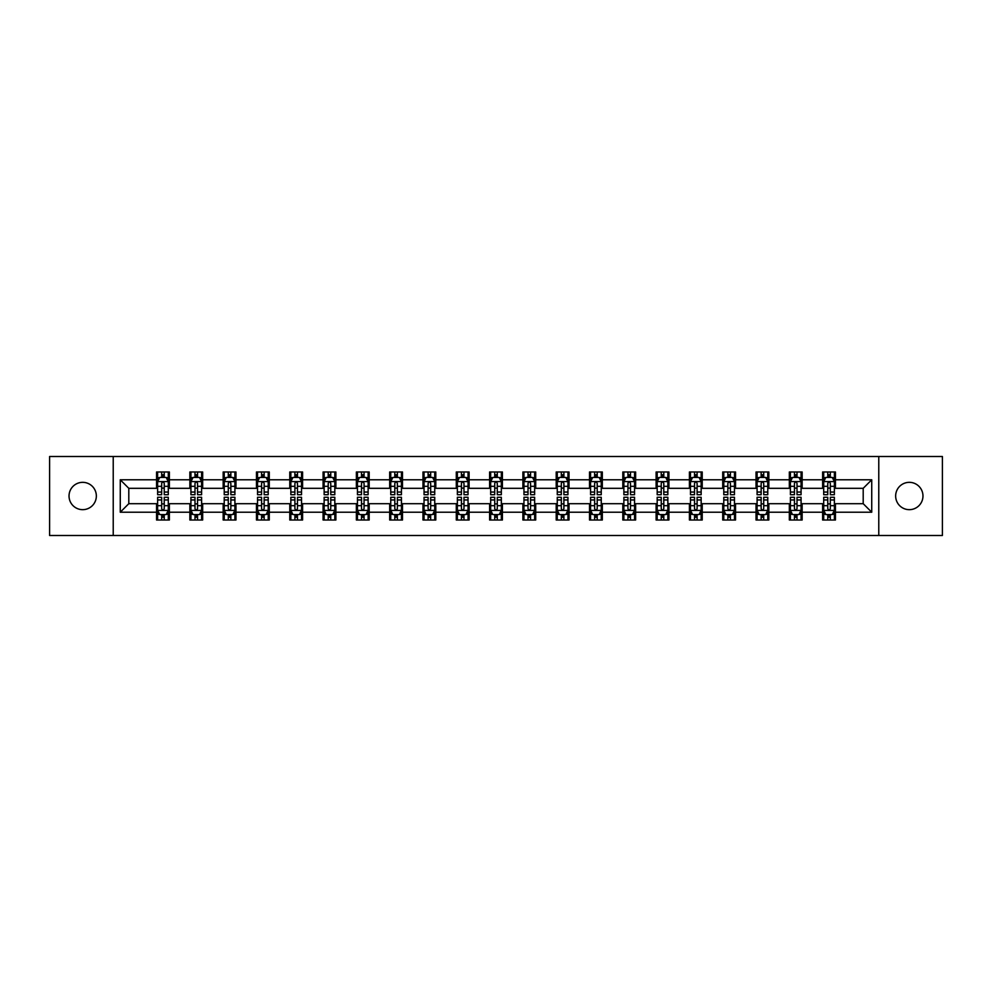 <?xml version="1.0" encoding="UTF-8"?>
<svg xmlns="http://www.w3.org/2000/svg" width="992" height="992" viewBox="0 0 992 992"><rect width="100%" height="100%" fill="white"/><g stroke="black" fill="none" stroke-linecap="round" stroke-linejoin="round"><path stroke-width="1.49" d="M909.304 482.335A13.665 13.665 0 0 0 895.652 496A13.665 13.665 0 0 0 909.304 509.665A13.665 13.665 0 0 0 922.969 496A13.665 13.665 0 0 0 909.304 482.335M82.696 482.335A13.665 13.665 0 0 0 69.031 496A13.665 13.665 0 0 0 82.696 509.665A13.665 13.665 0 0 0 96.348 496A13.665 13.665 0 0 0 82.696 482.335M878.776 535.494L942.4 535.494L942.4 456.506L878.776 456.506L878.776 535.494L113.224 535.494L113.224 456.506L49.6 456.506L49.6 535.494L113.224 535.494M878.776 456.506L113.224 456.506M835.438 479.781L835.438 471.981L822.628 471.981L822.628 479.781L802.144 479.781L802.144 471.981L789.334 471.981L789.334 479.781L768.837 479.781L768.837 471.981L756.028 471.981L756.028 479.781L735.531 479.781L735.531 471.981L722.722 471.981L722.722 479.781L702.224 479.781L702.224 471.981L689.415 471.981L689.415 479.781L668.918 479.781L668.918 471.981L656.109 471.981L656.109 479.781L635.624 479.781L635.624 471.981L622.815 471.981L622.815 479.781L602.318 479.781L602.318 471.981L589.508 471.981L589.508 479.781L569.011 479.781L569.011 471.981L556.202 471.981L556.202 479.781L535.705 479.781L535.705 471.981L522.896 471.981L522.896 479.781L502.398 479.781L502.398 471.981L489.602 471.981L489.602 479.781L469.104 479.781L469.104 471.981L456.295 471.981L456.295 479.781L435.798 479.781L435.798 471.981L422.989 471.981L422.989 479.781L402.492 479.781L402.492 471.981L389.682 471.981L389.682 479.781L369.185 479.781L369.185 471.981L356.376 471.981L356.376 479.781L335.891 479.781L335.891 471.981L323.082 471.981L323.082 479.781L302.585 479.781L302.585 471.981L289.776 471.981L289.776 479.781L269.278 479.781L269.278 471.981L256.469 471.981L256.469 479.781L235.972 479.781L235.972 471.981L223.163 471.981L223.163 479.781L202.666 479.781L202.666 471.981L189.856 471.981L189.856 479.781L169.372 479.781L169.372 471.981L156.562 471.981L156.562 479.781L120.268 479.781L120.268 512.219L128.799 503.688L156.562 503.688L156.562 520.019L169.372 520.019L169.372 503.688L189.856 503.688L189.856 520.019L202.666 520.019L202.666 503.688L223.163 503.688L223.163 520.019L235.972 520.019L235.972 503.688L256.469 503.688L256.469 520.019L269.278 520.019L269.278 503.688L289.776 503.688L289.776 520.019L302.585 520.019L302.585 503.688L323.082 503.688L323.082 520.019L335.891 520.019L335.891 503.688L356.376 503.688L356.376 520.019L369.185 520.019L369.185 503.688L389.682 503.688L389.682 520.019L402.492 520.019L402.492 503.688L422.989 503.688L422.989 520.019L435.798 520.019L435.798 503.688L456.295 503.688L456.295 520.019L469.104 520.019L469.104 503.688L489.602 503.688L489.602 520.019L502.398 520.019L502.398 503.688L522.896 503.688L522.896 520.019L535.705 520.019L535.705 503.688L556.202 503.688L556.202 520.019L569.011 520.019L569.011 503.688L589.508 503.688L589.508 520.019L602.318 520.019L602.318 503.688L622.815 503.688L622.815 520.019L635.624 520.019L635.624 503.688L656.109 503.688L656.109 520.019L668.918 520.019L668.918 503.688L689.415 503.688L689.415 520.019L702.224 520.019L702.224 503.688L722.722 503.688L722.722 520.019L735.531 520.019L735.531 503.688L756.028 503.688L756.028 520.019L768.837 520.019L768.837 503.688L789.334 503.688L789.334 520.019L802.144 520.019L802.144 503.688L822.628 503.688L822.628 520.019L835.438 520.019L835.438 503.688L863.201 503.688L863.201 488.312L835.438 488.312L835.438 479.781L871.732 479.781L871.732 512.219L835.438 512.219M822.628 512.219L802.144 512.219M789.334 512.219L768.837 512.219M756.028 512.219L735.531 512.219M722.722 512.219L702.224 512.219M689.415 512.219L668.918 512.219M656.109 512.219L635.624 512.219M622.815 512.219L602.318 512.219M589.508 512.219L569.011 512.219M556.202 512.219L535.705 512.219M522.896 512.219L502.398 512.219M489.602 512.219L469.104 512.219M456.295 512.219L435.798 512.219M422.989 512.219L402.492 512.219M389.682 512.219L369.185 512.219M356.376 512.219L335.891 512.219M323.082 512.219L302.585 512.219M289.776 512.219L269.278 512.219M256.469 512.219L235.972 512.219M223.163 512.219L202.666 512.219M189.856 512.219L169.372 512.219M156.562 512.219L120.268 512.219M822.628 479.781L822.628 488.312L802.144 488.312L802.144 479.781M789.334 479.781L789.334 488.312L768.837 488.312L768.837 479.781M756.028 479.781L756.028 488.312L735.531 488.312L735.531 479.781M722.722 479.781L722.722 488.312L702.224 488.312L702.224 479.781M689.415 479.781L689.415 488.312L668.918 488.312L668.918 479.781M656.109 479.781L656.109 488.312L635.624 488.312L635.624 479.781M622.815 479.781L622.815 488.312L602.318 488.312L602.318 479.781M589.508 479.781L589.508 488.312L569.011 488.312L569.011 479.781M556.202 479.781L556.202 488.312L535.705 488.312L535.705 479.781M522.896 479.781L522.896 488.312L502.398 488.312L502.398 479.781M489.602 479.781L489.602 488.312L469.104 488.312L469.104 479.781M456.295 479.781L456.295 488.312L435.798 488.312L435.798 479.781M422.989 479.781L422.989 488.312L402.492 488.312L402.492 479.781M389.682 479.781L389.682 488.312L369.185 488.312L369.185 479.781M356.376 479.781L356.376 488.312L335.891 488.312L335.891 479.781M323.082 479.781L323.082 488.312L302.585 488.312L302.585 479.781M289.776 479.781L289.776 488.312L269.278 488.312L269.278 479.781M256.469 479.781L256.469 488.312L235.972 488.312L235.972 479.781M223.163 479.781L223.163 488.312L202.666 488.312L202.666 479.781M189.856 479.781L189.856 488.312L169.372 488.312L169.372 479.781M156.562 479.781L156.562 488.312L128.799 488.312L120.268 479.781M128.799 488.312L128.799 503.688M871.732 512.219L863.201 503.688M863.201 488.312L871.732 479.781M156.562 477.326L157.629 477.326M161.684 477.326L164.238 477.326M168.293 477.326L169.372 477.326M156.562 488.101L157.629 488.101M161.684 488.101L164.238 488.101M168.293 488.101L169.372 488.101M156.562 503.899L157.629 503.899M161.684 503.899L164.238 503.899M168.293 503.899L169.372 503.899M156.562 514.674L157.629 514.674M161.684 514.674L164.238 514.674M168.293 514.674L169.372 514.674M189.856 503.899L190.923 503.899M194.99 503.899L197.544 503.899M201.599 503.899L202.666 503.899M189.856 514.674L190.923 514.674M194.99 514.674L197.544 514.674M201.599 514.674L202.666 514.674M189.856 477.326L190.923 477.326M194.99 477.326L197.544 477.326M201.599 477.326L202.666 477.326M189.856 488.101L190.923 488.101M194.99 488.101L197.544 488.101M201.599 488.101L202.666 488.101M223.163 503.899L224.229 503.899M228.284 503.899L230.851 503.899M234.906 503.899L235.972 503.899M223.163 514.674L224.229 514.674M228.284 514.674L230.851 514.674M234.906 514.674L235.972 514.674M223.163 477.326L224.229 477.326M228.284 477.326L230.851 477.326M234.906 477.326L235.972 477.326M223.163 488.101L224.229 488.101M228.284 488.101L230.851 488.101M234.906 488.101L235.972 488.101M256.469 503.899L257.536 503.899M261.59 503.899L264.157 503.899M268.212 503.899L269.278 503.899M256.469 514.674L257.536 514.674M261.59 514.674L264.157 514.674M268.212 514.674L269.278 514.674M256.469 477.326L257.536 477.326M261.59 477.326L264.157 477.326M268.212 477.326L269.278 477.326M256.469 488.101L257.536 488.101M261.59 488.101L264.157 488.101M268.212 488.101L269.278 488.101M289.776 503.899L290.842 503.899M294.897 503.899L297.464 503.899M301.518 503.899L302.585 503.899M289.776 514.674L290.842 514.674M294.897 514.674L297.464 514.674M301.518 514.674L302.585 514.674M289.776 477.326L290.842 477.326M294.897 477.326L297.464 477.326M301.518 477.326L302.585 477.326M289.776 488.101L290.842 488.101M294.897 488.101L297.464 488.101M301.518 488.101L302.585 488.101M323.082 503.899L324.148 503.899M328.203 503.899L330.758 503.899M334.812 503.899L335.891 503.899M323.082 514.674L324.148 514.674M328.203 514.674L330.758 514.674M334.812 514.674L335.891 514.674M323.082 477.326L324.148 477.326M328.203 477.326L330.758 477.326M334.812 477.326L335.891 477.326M323.082 488.101L324.148 488.101M328.203 488.101L330.758 488.101M334.812 488.101L335.891 488.101M356.376 503.899L357.442 503.899M361.51 503.899L364.064 503.899M368.119 503.899L369.185 503.899M356.376 514.674L357.442 514.674M361.51 514.674L364.064 514.674M368.119 514.674L369.185 514.674M356.376 477.326L357.442 477.326M361.51 477.326L364.064 477.326M368.119 477.326L369.185 477.326M356.376 488.101L357.442 488.101M361.51 488.101L364.064 488.101M368.119 488.101L369.185 488.101M389.682 503.899L390.749 503.899M394.804 503.899L397.37 503.899M401.425 503.899L402.492 503.899M389.682 514.674L390.749 514.674M394.804 514.674L397.37 514.674M401.425 514.674L402.492 514.674M389.682 477.326L390.749 477.326M394.804 477.326L397.37 477.326M401.425 477.326L402.492 477.326M389.682 488.101L390.749 488.101M394.804 488.101L397.37 488.101M401.425 488.101L402.492 488.101M422.989 503.899L424.055 503.899M428.11 503.899L430.677 503.899M434.732 503.899L435.798 503.899M422.989 514.674L424.055 514.674M428.11 514.674L430.677 514.674M434.732 514.674L435.798 514.674M422.989 477.326L424.055 477.326M428.11 477.326L430.677 477.326M434.732 477.326L435.798 477.326M422.989 488.101L424.055 488.101M428.11 488.101L430.677 488.101M434.732 488.101L435.798 488.101M456.295 503.899L457.362 503.899M461.416 503.899L463.983 503.899M468.038 503.899L469.104 503.899M456.295 514.674L457.362 514.674M461.416 514.674L463.983 514.674M468.038 514.674L469.104 514.674M456.295 477.326L457.362 477.326M461.416 477.326L463.983 477.326M468.038 477.326L469.104 477.326M456.295 488.101L457.362 488.101M461.416 488.101L463.983 488.101M468.038 488.101L469.104 488.101M489.602 503.899L490.668 503.899M494.723 503.899L497.277 503.899M501.332 503.899L502.398 503.899M489.602 514.674L490.668 514.674M494.723 514.674L497.277 514.674M501.332 514.674L502.398 514.674M489.602 477.326L490.668 477.326M494.723 477.326L497.277 477.326M501.332 477.326L502.398 477.326M489.602 488.101L490.668 488.101M494.723 488.101L497.277 488.101M501.332 488.101L502.398 488.101M522.896 503.899L523.962 503.899M528.017 503.899L530.584 503.899M534.638 503.899L535.705 503.899M522.896 514.674L523.962 514.674M528.017 514.674L530.584 514.674M534.638 514.674L535.705 514.674M522.896 477.326L523.962 477.326M528.017 477.326L530.584 477.326M534.638 477.326L535.705 477.326M522.896 488.101L523.962 488.101M528.017 488.101L530.584 488.101M534.638 488.101L535.705 488.101M556.202 503.899L557.268 503.899M561.323 503.899L563.89 503.899M567.945 503.899L569.011 503.899M556.202 514.674L557.268 514.674M561.323 514.674L563.89 514.674M567.945 514.674L569.011 514.674M556.202 477.326L557.268 477.326M561.323 477.326L563.89 477.326M567.945 477.326L569.011 477.326M556.202 488.101L557.268 488.101M561.323 488.101L563.89 488.101M567.945 488.101L569.011 488.101M589.508 503.899L590.575 503.899M594.63 503.899L597.196 503.899M601.251 503.899L602.318 503.899M589.508 514.674L590.575 514.674M594.63 514.674L597.196 514.674M601.251 514.674L602.318 514.674M589.508 477.326L590.575 477.326M594.63 477.326L597.196 477.326M601.251 477.326L602.318 477.326M589.508 488.101L590.575 488.101M594.63 488.101L597.196 488.101M601.251 488.101L602.318 488.101M622.815 503.899L623.881 503.899M627.936 503.899L630.49 503.899M634.558 503.899L635.624 503.899M622.815 514.674L623.881 514.674M627.936 514.674L630.49 514.674M634.558 514.674L635.624 514.674M622.815 477.326L623.881 477.326M627.936 477.326L630.49 477.326M634.558 477.326L635.624 477.326M622.815 488.101L623.881 488.101M627.936 488.101L630.49 488.101M634.558 488.101L635.624 488.101M656.109 503.899L657.188 503.899M661.242 503.899L663.797 503.899M667.852 503.899L668.918 503.899M656.109 514.674L657.188 514.674M661.242 514.674L663.797 514.674M667.852 514.674L668.918 514.674M656.109 477.326L657.188 477.326M661.242 477.326L663.797 477.326M667.852 477.326L668.918 477.326M656.109 488.101L657.188 488.101M661.242 488.101L663.797 488.101M667.852 488.101L668.918 488.101M689.415 503.899L690.482 503.899M694.536 503.899L697.103 503.899M701.158 503.899L702.224 503.899M689.415 514.674L690.482 514.674M694.536 514.674L697.103 514.674M701.158 514.674L702.224 514.674M689.415 477.326L690.482 477.326M694.536 477.326L697.103 477.326M701.158 477.326L702.224 477.326M689.415 488.101L690.482 488.101M694.536 488.101L697.103 488.101M701.158 488.101L702.224 488.101M722.722 503.899L723.788 503.899M727.843 503.899L730.41 503.899M734.464 503.899L735.531 503.899M722.722 514.674L723.788 514.674M727.843 514.674L730.41 514.674M734.464 514.674L735.531 514.674M722.722 477.326L723.788 477.326M727.843 477.326L730.41 477.326M734.464 477.326L735.531 477.326M722.722 488.101L723.788 488.101M727.843 488.101L730.41 488.101M734.464 488.101L735.531 488.101M756.028 503.899L757.094 503.899M761.149 503.899L763.716 503.899M767.771 503.899L768.837 503.899M756.028 514.674L757.094 514.674M761.149 514.674L763.716 514.674M767.771 514.674L768.837 514.674M756.028 477.326L757.094 477.326M761.149 477.326L763.716 477.326M767.771 477.326L768.837 477.326M756.028 488.101L757.094 488.101M761.149 488.101L763.716 488.101M767.771 488.101L768.837 488.101M789.334 503.899L790.401 503.899M794.456 503.899L797.01 503.899M801.077 503.899L802.144 503.899M789.334 514.674L790.401 514.674M794.456 514.674L797.01 514.674M801.077 514.674L802.144 514.674M789.334 477.326L790.401 477.326M794.456 477.326L797.01 477.326M801.077 477.326L802.144 477.326M789.334 488.101L790.401 488.101M794.456 488.101L797.01 488.101M801.077 488.101L802.144 488.101M822.628 503.899L823.707 503.899M827.762 503.899L830.316 503.899M834.371 503.899L835.438 503.899M822.628 514.674L823.707 514.674M827.762 514.674L830.316 514.674M834.371 514.674L835.438 514.674M822.628 477.326L823.707 477.326M827.762 477.326L830.316 477.326M834.371 477.326L835.438 477.326M822.628 488.101L823.707 488.101M827.762 488.101L830.316 488.101M834.371 488.101L835.438 488.101M164.238 474.759L161.684 474.759M168.293 492.044L164.238 492.044L164.238 494.723L168.293 494.723L168.293 481.69L166.16 477.425L159.762 477.425L157.629 481.69L157.629 494.723L161.684 494.723L161.684 492.044L157.629 492.044M157.629 481.69L157.629 471.981M168.293 481.69L168.293 471.981M161.684 477.425L161.684 471.981M164.238 471.981L164.238 477.425M164.238 492.044L164.238 483.302C163.395 481.653 162.539 481.653 161.684 483.302L161.684 492.044M161.684 517.241L164.238 517.241M157.629 499.956L161.684 499.956L161.684 497.277L157.629 497.277L157.629 510.31L159.762 514.575L166.16 514.575L168.293 510.31L168.293 497.277L164.238 497.277L164.238 499.956L168.293 499.956M168.293 510.31L168.293 520.019M157.629 510.31L157.629 520.019M164.238 514.575L164.238 520.019M161.684 520.019L161.684 514.575M161.684 499.956L161.684 508.698C162.539 510.347 163.382 510.347 164.238 508.698L164.238 499.956M197.544 474.759L194.99 474.759M201.599 492.044L197.544 492.044L197.544 494.723L201.599 494.723L201.599 481.69L199.466 477.425L193.068 477.425L190.923 481.69L190.923 494.723L194.99 494.723L194.99 492.044L190.923 492.044M190.923 481.69L190.923 471.981M201.599 481.69L201.599 471.981M194.99 477.425L194.99 471.981M197.544 471.981L197.544 477.425M197.544 492.044L197.544 483.302C196.689 481.653 195.833 481.653 194.99 483.302L194.99 492.044M230.851 474.759L228.284 474.759M234.906 492.044L230.851 492.044L230.851 494.723L234.906 494.723L234.906 481.69L232.773 477.425L226.362 477.425L224.229 481.69L224.229 494.723L228.284 494.723L228.284 492.044L224.229 492.044M224.229 481.69L224.229 471.981M234.906 481.69L234.906 471.981M228.284 477.425L228.284 471.981M230.851 471.981L230.851 477.425M230.851 492.044L230.851 483.302C229.995 481.653 229.14 481.653 228.284 483.302L228.284 492.044M194.99 517.241L197.544 517.241M190.923 499.956L194.99 499.956L194.99 497.277L190.923 497.277L190.923 510.31L193.068 514.575L199.466 514.575L201.599 510.31L201.599 497.277L197.544 497.277L197.544 499.956L201.599 499.956M201.599 510.31L201.599 520.019M190.923 510.31L190.923 520.019M197.544 514.575L197.544 520.019M194.99 520.019L194.99 514.575M194.99 499.956L194.99 508.698C195.833 510.347 196.689 510.347 197.544 508.698L197.544 499.956M228.284 517.241L230.851 517.241M224.229 499.956L228.284 499.956L228.284 497.277L224.229 497.277L224.229 510.31L226.362 514.575L232.773 514.575L234.906 510.31L234.906 497.277L230.851 497.277L230.851 499.956L234.906 499.956M234.906 510.31L234.906 520.019M224.229 510.31L224.229 520.019M230.851 514.575L230.851 520.019M228.284 520.019L228.284 514.575M228.284 499.956L228.284 508.698C229.14 510.347 229.995 510.347 230.851 508.698L230.851 499.956M264.157 474.759L261.59 474.759M268.212 492.044L264.157 492.044L264.157 494.723L268.212 494.723L268.212 481.69L266.079 477.425L259.668 477.425L257.536 481.69L257.536 494.723L261.59 494.723L261.59 492.044L257.536 492.044M257.536 481.69L257.536 471.981M268.212 481.69L268.212 471.981M261.59 477.425L261.59 471.981M264.157 471.981L264.157 477.425M264.157 492.044L264.157 483.302C263.302 481.653 262.446 481.653 261.59 483.302L261.59 492.044M297.464 474.759L294.897 474.759M301.518 492.044L297.464 492.044L297.464 494.723L301.518 494.723L301.518 481.69L299.373 477.425L292.975 477.425L290.842 481.69L290.842 494.723L294.897 494.723L294.897 492.044L290.842 492.044M290.842 481.69L290.842 471.981M301.518 481.69L301.518 471.981M294.897 477.425L294.897 471.981M297.464 471.981L297.464 477.425M297.464 492.044L297.464 483.302C296.608 481.653 295.752 481.653 294.897 483.302L294.897 492.044M330.758 474.759L328.203 474.759M334.812 492.044L330.758 492.044L330.758 494.723L334.812 494.723L334.812 481.69L332.68 477.425L326.281 477.425L324.148 481.69L324.148 494.723L328.203 494.723L328.203 492.044L324.148 492.044M324.148 481.69L324.148 471.981M334.812 481.69L334.812 471.981M328.203 477.425L328.203 471.981M330.758 471.981L330.758 477.425M330.758 492.044L330.758 483.302C329.914 481.653 329.059 481.653 328.203 483.302L328.203 492.044M261.59 517.241L264.157 517.241M257.536 499.956L261.59 499.956L261.59 497.277L257.536 497.277L257.536 510.31L259.668 514.575L266.079 514.575L268.212 510.31L268.212 497.277L264.157 497.277L264.157 499.956L268.212 499.956M268.212 510.31L268.212 520.019M257.536 510.31L257.536 520.019M264.157 514.575L264.157 520.019M261.59 520.019L261.59 514.575M261.59 499.956L261.59 508.698C262.446 510.347 263.302 510.347 264.157 508.698L264.157 499.956M294.897 517.241L297.464 517.241M290.842 499.956L294.897 499.956L294.897 497.277L290.842 497.277L290.842 510.31L292.975 514.575L299.373 514.575L301.518 510.31L301.518 497.277L297.464 497.277L297.464 499.956L301.518 499.956M301.518 510.31L301.518 520.019M290.842 510.31L290.842 520.019M297.464 514.575L297.464 520.019M294.897 520.019L294.897 514.575M294.897 499.956L294.897 508.698C295.752 510.347 296.608 510.347 297.464 508.698L297.464 499.956M328.203 517.241L330.758 517.241M324.148 499.956L328.203 499.956L328.203 497.277L324.148 497.277L324.148 510.31L326.281 514.575L332.68 514.575L334.812 510.31L334.812 497.277L330.758 497.277L330.758 499.956L334.812 499.956M334.812 510.31L334.812 520.019M324.148 510.31L324.148 520.019M330.758 514.575L330.758 520.019M328.203 520.019L328.203 514.575M328.203 499.956L328.203 508.698C329.046 510.347 329.902 510.347 330.758 508.698L330.758 499.956M361.51 517.241L364.064 517.241M357.442 499.956L361.51 499.956L361.51 497.277L357.442 497.277L357.442 510.31L359.588 514.575L365.986 514.575L368.119 510.31L368.119 497.277L364.064 497.277L364.064 499.956L368.119 499.956M368.119 510.31L368.119 520.019M357.442 510.31L357.442 520.019M364.064 514.575L364.064 520.019M361.51 520.019L361.51 514.575M361.51 499.956L361.51 508.698C362.353 510.347 363.208 510.347 364.064 508.698L364.064 499.956M394.804 517.241L397.37 517.241M390.749 499.956L394.804 499.956L394.804 497.277L390.749 497.277L390.749 510.31L392.882 514.575L399.292 514.575L401.425 510.31L401.425 497.277L397.37 497.277L397.37 499.956L401.425 499.956M401.425 510.31L401.425 520.019M390.749 510.31L390.749 520.019M397.37 514.575L397.37 520.019M394.804 520.019L394.804 514.575M394.804 499.956L394.804 508.698C395.659 510.347 396.515 510.347 397.37 508.698L397.37 499.956M428.11 517.241L430.677 517.241M424.055 499.956L428.11 499.956L428.11 497.277L424.055 497.277L424.055 510.31L426.188 514.575L432.599 514.575L434.732 510.31L434.732 497.277L430.677 497.277L430.677 499.956L434.732 499.956M434.732 510.31L434.732 520.019M424.055 510.31L424.055 520.019M430.677 514.575L430.677 520.019M428.11 520.019L428.11 514.575M428.11 499.956L428.11 508.698C428.966 510.347 429.821 510.347 430.677 508.698L430.677 499.956M461.416 517.241L463.983 517.241M457.362 499.956L461.416 499.956L461.416 497.277L457.362 497.277L457.362 510.31L459.494 514.575L465.893 514.575L468.038 510.31L468.038 497.277L463.983 497.277L463.983 499.956L468.038 499.956M468.038 510.31L468.038 520.019M457.362 510.31L457.362 520.019M463.983 514.575L463.983 520.019M461.416 520.019L461.416 514.575M461.416 499.956L461.416 508.698C462.272 510.347 463.128 510.347 463.983 508.698L463.983 499.956M494.723 517.241L497.277 517.241M490.668 499.956L494.723 499.956L494.723 497.277L490.668 497.277L490.668 510.31L492.801 514.575L499.199 514.575L501.332 510.31L501.332 497.277L497.277 497.277L497.277 499.956L501.332 499.956M501.332 510.31L501.332 520.019M490.668 510.31L490.668 520.019M497.277 514.575L497.277 520.019M494.723 520.019L494.723 514.575M494.723 499.956L494.723 508.698C495.566 510.347 496.422 510.347 497.277 508.698L497.277 499.956M528.017 517.241L530.584 517.241M523.962 499.956L528.017 499.956L528.017 497.277L523.962 497.277L523.962 510.31L526.107 514.575L532.506 514.575L534.638 510.31L534.638 497.277L530.584 497.277L530.584 499.956L534.638 499.956M534.638 510.31L534.638 520.019M523.962 510.31L523.962 520.019M530.584 514.575L530.584 520.019M528.017 520.019L528.017 514.575M528.017 499.956L528.017 508.698C528.872 510.347 529.728 510.347 530.584 508.698L530.584 499.956M561.323 517.241L563.89 517.241M557.268 499.956L561.323 499.956L561.323 497.277L557.268 497.277L557.268 510.31L559.401 514.575L565.812 514.575L567.945 510.31L567.945 497.277L563.89 497.277L563.89 499.956L567.945 499.956M567.945 510.31L567.945 520.019M557.268 510.31L557.268 520.019M563.89 514.575L563.89 520.019M561.323 520.019L561.323 514.575M561.323 499.956L561.323 508.698C562.179 510.347 563.034 510.347 563.89 508.698L563.89 499.956M594.63 517.241L597.196 517.241M590.575 499.956L594.63 499.956L594.63 497.277L590.575 497.277L590.575 510.31L592.708 514.575L599.118 514.575L601.251 510.31L601.251 497.277L597.196 497.277L597.196 499.956L601.251 499.956M601.251 510.31L601.251 520.019M590.575 510.31L590.575 520.019M597.196 514.575L597.196 520.019M594.63 520.019L594.63 514.575M594.63 499.956L594.63 508.698C595.485 510.347 596.341 510.347 597.196 508.698L597.196 499.956M627.936 517.241L630.49 517.241M623.881 499.956L627.936 499.956L627.936 497.277L623.881 497.277L623.881 510.31L626.014 514.575L632.412 514.575L634.558 510.31L634.558 497.277L630.49 497.277L630.49 499.956L634.558 499.956M634.558 510.31L634.558 520.019M623.881 510.31L623.881 520.019M630.49 514.575L630.49 520.019M627.936 520.019L627.936 514.575M627.936 499.956L627.936 508.698C628.792 510.347 629.647 510.347 630.49 508.698L630.49 499.956M661.242 517.241L663.797 517.241M657.188 499.956L661.242 499.956L661.242 497.277L657.188 497.277L657.188 510.31L659.32 514.575L665.719 514.575L667.852 510.31L667.852 497.277L663.797 497.277L663.797 499.956L667.852 499.956M667.852 510.31L667.852 520.019M657.188 510.31L657.188 520.019M663.797 514.575L663.797 520.019M661.242 520.019L661.242 514.575M661.242 499.956L661.242 508.698C662.086 510.347 662.941 510.347 663.797 508.698L663.797 499.956M694.536 517.241L697.103 517.241M690.482 499.956L694.536 499.956L694.536 497.277L690.482 497.277L690.482 510.31L692.627 514.575L699.025 514.575L701.158 510.31L701.158 497.277L697.103 497.277L697.103 499.956L701.158 499.956M701.158 510.31L701.158 520.019M690.482 510.31L690.482 520.019M697.103 514.575L697.103 520.019M694.536 520.019L694.536 514.575M694.536 499.956L694.536 508.698C695.392 510.347 696.248 510.347 697.103 508.698L697.103 499.956M727.843 517.241L730.41 517.241M723.788 499.956L727.843 499.956L727.843 497.277L723.788 497.277L723.788 510.31L725.921 514.575L732.332 514.575L734.464 510.31L734.464 497.277L730.41 497.277L730.41 499.956L734.464 499.956M734.464 510.31L734.464 520.019M723.788 510.31L723.788 520.019M730.41 514.575L730.41 520.019M727.843 520.019L727.843 514.575M727.843 499.956L727.843 508.698C728.698 510.347 729.554 510.347 730.41 508.698L730.41 499.956M761.149 517.241L763.716 517.241M757.094 499.956L761.149 499.956L761.149 497.277L757.094 497.277L757.094 510.31L759.227 514.575L765.638 514.575L767.771 510.31L767.771 497.277L763.716 497.277L763.716 499.956L767.771 499.956M767.771 510.31L767.771 520.019M757.094 510.31L757.094 520.019M763.716 514.575L763.716 520.019M761.149 520.019L761.149 514.575M761.149 499.956L761.149 508.698C762.005 510.347 762.86 510.347 763.716 508.698L763.716 499.956M794.456 517.241L797.01 517.241M790.401 499.956L794.456 499.956L794.456 497.277L790.401 497.277L790.401 510.31L792.534 514.575L798.932 514.575L801.077 510.31L801.077 497.277L797.01 497.277L797.01 499.956L801.077 499.956M801.077 510.31L801.077 520.019M790.401 510.31L790.401 520.019M797.01 514.575L797.01 520.019M794.456 520.019L794.456 514.575M794.456 499.956L794.456 508.698C795.311 510.347 796.167 510.347 797.01 508.698L797.01 499.956M364.064 474.759L361.51 474.759M368.119 492.044L364.064 492.044L364.064 494.723L368.119 494.723L368.119 481.69L365.986 477.425L359.588 477.425L357.442 481.69L357.442 494.723L361.51 494.723L361.51 492.044L357.442 492.044M357.442 481.69L357.442 471.981M368.119 481.69L368.119 471.981M361.51 477.425L361.51 471.981M364.064 471.981L364.064 477.425M364.064 492.044L364.064 483.302C363.208 481.653 362.353 481.653 361.51 483.302L361.51 492.044M397.37 474.759L394.804 474.759M401.425 492.044L397.37 492.044L397.37 494.723L401.425 494.723L401.425 481.69L399.292 477.425L392.882 477.425L390.749 481.69L390.749 494.723L394.804 494.723L394.804 492.044L390.749 492.044M390.749 481.69L390.749 471.981M401.425 481.69L401.425 471.981M394.804 477.425L394.804 471.981M397.37 471.981L397.37 477.425M397.37 492.044L397.37 483.302C396.515 481.653 395.659 481.653 394.804 483.302L394.804 492.044M430.677 474.759L428.11 474.759M434.732 492.044L430.677 492.044L430.677 494.723L434.732 494.723L434.732 481.69L432.599 477.425L426.188 477.425L424.055 481.69L424.055 494.723L428.11 494.723L428.11 492.044L424.055 492.044M424.055 481.69L424.055 471.981M434.732 481.69L434.732 471.981M428.11 477.425L428.11 471.981M430.677 471.981L430.677 477.425M430.677 492.044L430.677 483.302C429.821 481.653 428.966 481.653 428.11 483.302L428.11 492.044M463.983 474.759L461.416 474.759M468.038 492.044L463.983 492.044L463.983 494.723L468.038 494.723L468.038 481.69L465.893 477.425L459.494 477.425L457.362 481.69L457.362 494.723L461.416 494.723L461.416 492.044L457.362 492.044M457.362 481.69L457.362 471.981M468.038 481.69L468.038 471.981M461.416 477.425L461.416 471.981M463.983 471.981L463.983 477.425M463.983 492.044L463.983 483.302C463.128 481.653 462.272 481.653 461.416 483.302L461.416 492.044M497.277 474.759L494.723 474.759M501.332 492.044L497.277 492.044L497.277 494.723L501.332 494.723L501.332 481.69L499.199 477.425L492.801 477.425L490.668 481.69L490.668 494.723L494.723 494.723L494.723 492.044L490.668 492.044M490.668 481.69L490.668 471.981M501.332 481.69L501.332 471.981M494.723 477.425L494.723 471.981M497.277 471.981L497.277 477.425M497.277 492.044L497.277 483.302C496.434 481.653 495.578 481.653 494.723 483.302L494.723 492.044M530.584 474.759L528.017 474.759M534.638 492.044L530.584 492.044L530.584 494.723L534.638 494.723L534.638 481.69L532.506 477.425L526.107 477.425L523.962 481.69L523.962 494.723L528.017 494.723L528.017 492.044L523.962 492.044M523.962 481.69L523.962 471.981M534.638 481.69L534.638 471.981M528.017 477.425L528.017 471.981M530.584 471.981L530.584 477.425M530.584 492.044L530.584 483.302C529.728 481.653 528.872 481.653 528.017 483.302L528.017 492.044M563.89 474.759L561.323 474.759M567.945 492.044L563.89 492.044L563.89 494.723L567.945 494.723L567.945 481.69L565.812 477.425L559.401 477.425L557.268 481.69L557.268 494.723L561.323 494.723L561.323 492.044L557.268 492.044M557.268 481.69L557.268 471.981M567.945 481.69L567.945 471.981M561.323 477.425L561.323 471.981M563.89 471.981L563.89 477.425M563.89 492.044L563.89 483.302C563.034 481.653 562.179 481.653 561.323 483.302L561.323 492.044M597.196 474.759L594.63 474.759M601.251 492.044L597.196 492.044L597.196 494.723L601.251 494.723L601.251 481.69L599.118 477.425L592.708 477.425L590.575 481.69L590.575 494.723L594.63 494.723L594.63 492.044L590.575 492.044M590.575 481.69L590.575 471.981M601.251 481.69L601.251 471.981M594.63 477.425L594.63 471.981M597.196 471.981L597.196 477.425M597.196 492.044L597.196 483.302C596.341 481.653 595.485 481.653 594.63 483.302L594.63 492.044M630.49 474.759L627.936 474.759M634.558 492.044L630.49 492.044L630.49 494.723L634.558 494.723L634.558 481.69L632.412 477.425L626.014 477.425L623.881 481.69L623.881 494.723L627.936 494.723L627.936 492.044L623.881 492.044M623.881 481.69L623.881 471.981M634.558 481.69L634.558 471.981M627.936 477.425L627.936 471.981M630.49 471.981L630.49 477.425M630.49 492.044L630.49 483.302C629.647 481.653 628.792 481.653 627.936 483.302L627.936 492.044M663.797 474.759L661.242 474.759M667.852 492.044L663.797 492.044L663.797 494.723L667.852 494.723L667.852 481.69L665.719 477.425L659.32 477.425L657.188 481.69L657.188 494.723L661.242 494.723L661.242 492.044L657.188 492.044M657.188 481.69L657.188 471.981M667.852 481.69L667.852 471.981M661.242 477.425L661.242 471.981M663.797 471.981L663.797 477.425M663.797 492.044L663.797 483.302C662.954 481.653 662.098 481.653 661.242 483.302L661.242 492.044M697.103 474.759L694.536 474.759M701.158 492.044L697.103 492.044L697.103 494.723L701.158 494.723L701.158 481.69L699.025 477.425L692.627 477.425L690.482 481.69L690.482 494.723L694.536 494.723L694.536 492.044L690.482 492.044M690.482 481.69L690.482 471.981M701.158 481.69L701.158 471.981M694.536 477.425L694.536 471.981M697.103 471.981L697.103 477.425M697.103 492.044L697.103 483.302C696.248 481.653 695.392 481.653 694.536 483.302L694.536 492.044M730.41 474.759L727.843 474.759M734.464 492.044L730.41 492.044L730.41 494.723L734.464 494.723L734.464 481.69L732.332 477.425L725.921 477.425L723.788 481.69L723.788 494.723L727.843 494.723L727.843 492.044L723.788 492.044M723.788 481.69L723.788 471.981M734.464 481.69L734.464 471.981M727.843 477.425L727.843 471.981M730.41 471.981L730.41 477.425M730.41 492.044L730.41 483.302C729.554 481.653 728.698 481.653 727.843 483.302L727.843 492.044M763.716 474.759L761.149 474.759M767.771 492.044L763.716 492.044L763.716 494.723L767.771 494.723L767.771 481.69L765.638 477.425L759.227 477.425L757.094 481.69L757.094 494.723L761.149 494.723L761.149 492.044L757.094 492.044M757.094 481.69L757.094 471.981M767.771 481.69L767.771 471.981M761.149 477.425L761.149 471.981M763.716 471.981L763.716 477.425M763.716 492.044L763.716 483.302C762.86 481.653 762.005 481.653 761.149 483.302L761.149 492.044M797.01 474.759L794.456 474.759M801.077 492.044L797.01 492.044L797.01 494.723L801.077 494.723L801.077 481.69L798.932 477.425L792.534 477.425L790.401 481.69L790.401 494.723L794.456 494.723L794.456 492.044L790.401 492.044M790.401 481.69L790.401 471.981M801.077 481.69L801.077 471.981M794.456 477.425L794.456 471.981M797.01 471.981L797.01 477.425M797.01 492.044L797.01 483.302C796.167 481.653 795.311 481.653 794.456 483.302L794.456 492.044M830.316 474.759L827.762 474.759M834.371 492.044L830.316 492.044L830.316 494.723L834.371 494.723L834.371 481.69L832.238 477.425L825.84 477.425L823.707 481.69L823.707 494.723L827.762 494.723L827.762 492.044L823.707 492.044M823.707 481.69L823.707 471.981M834.371 481.69L834.371 471.981M827.762 477.425L827.762 471.981M830.316 471.981L830.316 477.425M830.316 492.044L830.316 483.302C829.461 481.653 828.618 481.653 827.762 483.302L827.762 492.044M827.762 517.241L830.316 517.241M823.707 499.956L827.762 499.956L827.762 497.277L823.707 497.277L823.707 510.31L825.84 514.575L832.238 514.575L834.371 510.31L834.371 497.277L830.316 497.277L830.316 499.956L834.371 499.956M834.371 510.31L834.371 520.019M823.707 510.31L823.707 520.019M830.316 514.575L830.316 520.019M827.762 520.019L827.762 514.575M827.762 499.956L827.762 508.698C828.605 510.347 829.461 510.347 830.316 508.698L830.316 499.956M168.243 481.591L157.678 481.591M157.629 477.685L159.625 477.685M166.296 477.685L168.293 477.685M161.684 486.316L157.629 486.316M168.293 486.316L164.238 486.316M164.238 476.123L161.684 476.123M157.678 510.409L168.243 510.409M168.293 514.315L166.296 514.315M159.625 514.315L157.629 514.315M164.238 505.684L168.293 505.684M157.629 505.684L161.684 505.684M161.684 515.877L164.238 515.877M201.55 481.591L190.985 481.591M190.923 477.685L192.932 477.685M199.59 477.685L201.599 477.685M194.99 486.316L190.923 486.316M201.599 486.316L197.544 486.316M197.544 476.123L194.99 476.123M234.856 481.591L224.291 481.591M224.229 477.685L226.238 477.685M232.897 477.685L234.906 477.685M228.284 486.316L224.229 486.316M234.906 486.316L230.851 486.316M230.851 476.123L228.284 476.123M190.985 510.409L201.55 510.409M201.599 514.315L199.59 514.315M192.932 514.315L190.923 514.315M197.544 505.684L201.599 505.684M190.923 505.684L194.99 505.684M194.99 515.877L197.544 515.877M224.291 510.409L234.856 510.409M234.906 514.315L232.897 514.315M226.238 514.315L224.229 514.315M230.851 505.684L234.906 505.684M224.229 505.684L228.284 505.684M228.284 515.877L230.851 515.877M268.162 481.591L257.585 481.591M257.536 477.685L259.544 477.685M266.203 477.685L268.212 477.685M261.59 486.316L257.536 486.316M268.212 486.316L264.157 486.316M264.157 476.123L261.59 476.123M301.456 481.591L290.892 481.591M290.842 477.685L292.851 477.685M299.51 477.685L301.518 477.685M294.897 486.316L290.842 486.316M301.518 486.316L297.464 486.316M297.464 476.123L294.897 476.123M334.763 481.591L324.198 481.591M324.148 477.685L326.145 477.685M332.816 477.685L334.812 477.685M328.203 486.316L324.148 486.316M334.812 486.316L330.758 486.316M330.758 476.123L328.203 476.123M257.585 510.409L268.162 510.409M268.212 514.315L266.203 514.315M259.544 514.315L257.536 514.315M264.157 505.684L268.212 505.684M257.536 505.684L261.59 505.684M261.59 515.877L264.157 515.877M290.892 510.409L301.456 510.409M301.518 514.315L299.51 514.315M292.851 514.315L290.842 514.315M297.464 505.684L301.518 505.684M290.842 505.684L294.897 505.684M294.897 515.877L297.464 515.877M324.198 510.409L334.763 510.409M334.812 514.315L332.816 514.315M326.145 514.315L324.148 514.315M330.758 505.684L334.812 505.684M324.148 505.684L328.203 505.684M328.203 515.877L330.758 515.877M357.504 510.409L368.069 510.409M368.119 514.315L366.11 514.315M359.451 514.315L357.442 514.315M364.064 505.684L368.119 505.684M357.442 505.684L361.51 505.684M361.51 515.877L364.064 515.877M390.798 510.409L401.376 510.409M401.425 514.315L399.416 514.315M392.758 514.315L390.749 514.315M397.37 505.684L401.425 505.684M390.749 505.684L394.804 505.684M394.804 515.877L397.37 515.877M424.105 510.409L434.682 510.409M434.732 514.315L432.723 514.315M426.064 514.315L424.055 514.315M430.677 505.684L434.732 505.684M424.055 505.684L428.11 505.684M428.11 515.877L430.677 515.877M457.411 510.409L467.976 510.409M468.038 514.315L466.029 514.315M459.37 514.315L457.362 514.315M463.983 505.684L468.038 505.684M457.362 505.684L461.416 505.684M461.416 515.877L463.983 515.877M490.718 510.409L501.282 510.409M501.332 514.315L499.336 514.315M492.664 514.315L490.668 514.315M497.277 505.684L501.332 505.684M490.668 505.684L494.723 505.684M494.723 515.877L497.277 515.877M524.024 510.409L534.589 510.409M534.638 514.315L532.63 514.315M525.971 514.315L523.962 514.315M530.584 505.684L534.638 505.684M523.962 505.684L528.017 505.684M528.017 515.877L530.584 515.877M557.318 510.409L567.895 510.409M567.945 514.315L565.936 514.315M559.277 514.315L557.268 514.315M563.89 505.684L567.945 505.684M557.268 505.684L561.323 505.684M561.323 515.877L563.89 515.877M590.624 510.409L601.202 510.409M601.251 514.315L599.242 514.315M592.584 514.315L590.575 514.315M597.196 505.684L601.251 505.684M590.575 505.684L594.63 505.684M594.63 515.877L597.196 515.877M623.931 510.409L634.496 510.409M634.558 514.315L632.549 514.315M625.89 514.315L623.881 514.315M630.49 505.684L634.558 505.684M623.881 505.684L627.936 505.684M627.936 515.877L630.49 515.877M657.237 510.409L667.802 510.409M667.852 514.315L665.855 514.315M659.184 514.315L657.188 514.315M663.797 505.684L667.852 505.684M657.188 505.684L661.242 505.684M661.242 515.877L663.797 515.877M690.544 510.409L701.108 510.409M701.158 514.315L699.149 514.315M692.49 514.315L690.482 514.315M697.103 505.684L701.158 505.684M690.482 505.684L694.536 505.684M694.536 515.877L697.103 515.877M723.838 510.409L734.415 510.409M734.464 514.315L732.456 514.315M725.797 514.315L723.788 514.315M730.41 505.684L734.464 505.684M723.788 505.684L727.843 505.684M727.843 515.877L730.41 515.877M757.144 510.409L767.709 510.409M767.771 514.315L765.762 514.315M759.103 514.315L757.094 514.315M763.716 505.684L767.771 505.684M757.094 505.684L761.149 505.684M761.149 515.877L763.716 515.877M790.45 510.409L801.015 510.409M801.077 514.315L799.068 514.315M792.41 514.315L790.401 514.315M797.01 505.684L801.077 505.684M790.401 505.684L794.456 505.684M794.456 515.877L797.01 515.877M368.069 481.591L357.504 481.591M357.442 477.685L359.451 477.685M366.11 477.685L368.119 477.685M361.51 486.316L357.442 486.316M368.119 486.316L364.064 486.316M364.064 476.123L361.51 476.123M401.376 481.591L390.798 481.591M390.749 477.685L392.758 477.685M399.416 477.685L401.425 477.685M394.804 486.316L390.749 486.316M401.425 486.316L397.37 486.316M397.37 476.123L394.804 476.123M434.682 481.591L424.105 481.591M424.055 477.685L426.064 477.685M432.723 477.685L434.732 477.685M428.11 486.316L424.055 486.316M434.732 486.316L430.677 486.316M430.677 476.123L428.11 476.123M467.976 481.591L457.411 481.591M457.362 477.685L459.37 477.685M466.029 477.685L468.038 477.685M461.416 486.316L457.362 486.316M468.038 486.316L463.983 486.316M463.983 476.123L461.416 476.123M501.282 481.591L490.718 481.591M490.668 477.685L492.664 477.685M499.336 477.685L501.332 477.685M494.723 486.316L490.668 486.316M501.332 486.316L497.277 486.316M497.277 476.123L494.723 476.123M534.589 481.591L524.024 481.591M523.962 477.685L525.971 477.685M532.63 477.685L534.638 477.685M528.017 486.316L523.962 486.316M534.638 486.316L530.584 486.316M530.584 476.123L528.017 476.123M567.895 481.591L557.318 481.591M557.268 477.685L559.277 477.685M565.936 477.685L567.945 477.685M561.323 486.316L557.268 486.316M567.945 486.316L563.89 486.316M563.89 476.123L561.323 476.123M601.202 481.591L590.624 481.591M590.575 477.685L592.584 477.685M599.242 477.685L601.251 477.685M594.63 486.316L590.575 486.316M601.251 486.316L597.196 486.316M597.196 476.123L594.63 476.123M634.496 481.591L623.931 481.591M623.881 477.685L625.89 477.685M632.549 477.685L634.558 477.685M627.936 486.316L623.881 486.316M634.558 486.316L630.49 486.316M630.49 476.123L627.936 476.123M667.802 481.591L657.237 481.591M657.188 477.685L659.184 477.685M665.855 477.685L667.852 477.685M661.242 486.316L657.188 486.316M667.852 486.316L663.797 486.316M663.797 476.123L661.242 476.123M701.108 481.591L690.544 481.591M690.482 477.685L692.49 477.685M699.149 477.685L701.158 477.685M694.536 486.316L690.482 486.316M701.158 486.316L697.103 486.316M697.103 476.123L694.536 476.123M734.415 481.591L723.838 481.591M723.788 477.685L725.797 477.685M732.456 477.685L734.464 477.685M727.843 486.316L723.788 486.316M734.464 486.316L730.41 486.316M730.41 476.123L727.843 476.123M767.709 481.591L757.144 481.591M757.094 477.685L759.103 477.685M765.762 477.685L767.771 477.685M761.149 486.316L757.094 486.316M767.771 486.316L763.716 486.316M763.716 476.123L761.149 476.123M801.015 481.591L790.45 481.591M790.401 477.685L792.41 477.685M799.068 477.685L801.077 477.685M794.456 486.316L790.401 486.316M801.077 486.316L797.01 486.316M797.01 476.123L794.456 476.123M834.322 481.591L823.757 481.591M823.707 477.685L825.704 477.685M832.375 477.685L834.371 477.685M827.762 486.316L823.707 486.316M834.371 486.316L830.316 486.316M830.316 476.123L827.762 476.123M823.757 510.409L834.322 510.409M834.371 514.315L832.375 514.315M825.704 514.315L823.707 514.315M830.316 505.684L834.371 505.684M823.707 505.684L827.762 505.684M827.762 515.877L830.316 515.877"/></g></svg>
